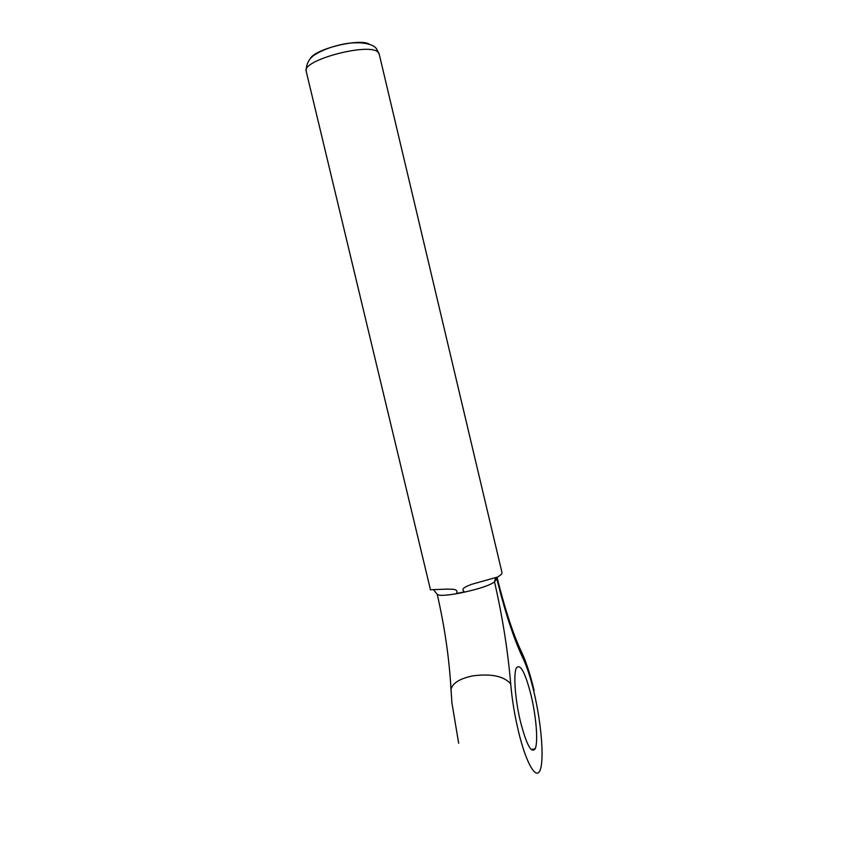 <?xml version="1.0" encoding="UTF-8"?>
<svg xmlns="http://www.w3.org/2000/svg" width="849" height="849" viewBox="0 0 849 849"><rect width="100%" height="100%" fill="white"/><g stroke="black" fill="none" stroke-linecap="round" stroke-linejoin="round"><path stroke-width="1.27" d="M369.23 44.148C359.965 38.014 315.117 48.902 310.469 58.401M430.454 589.758L447.593 589.1C450.511 589.439 459.118 588.24 456.422 593.472L464.488 591.891C459.447 588.198 468.181 585.948 471.375 584.399L498.045 576.896L501.653 574.104L502.014 572.693L379.227 54.177L378.07 52.245C369.517 42.195 301.671 60.183 306.181 71.21L306.256 71.528M531.113 695.427C525.244 672.461 520.341 663.302 516.383 667.94C513.263 673.713 515.088 699.417 520.416 721.47C526.465 744.679 531.357 753.795 535.125 748.829C538.319 742.535 536.25 716.726 531.113 695.427M495.519 577.723L494.511 581.852C502.459 616.523 507.851 650.546 510.705 683.933C511.989 698.982 514.515 714.54 518.272 730.607C526.2 764.153 536.78 781.526 540.452 769.194C544.251 757.34 541.046 721.799 533.957 692.041C530.551 677.735 526.9 666.486 523.016 658.304C514.038 639.53 505.304 612.999 496.792 578.731L494.511 581.852C489.831 585.449 478.475 589.164 460.455 593.005C446.521 595.595 438.784 596.019 437.235 594.3L437.203 594.183M456.422 593.472L464.488 591.891M497.015 577.267L496.792 578.731M451.106 691.691L451.01 689.377C452.528 683.095 459.787 678.595 472.787 675.878C491.433 673.48 504.083 676.165 510.705 683.933M497.089 577.564C505.229 610.187 513.369 634.978 521.53 651.915L523.016 658.304M430.507 589.949L306.181 71.21C306.192 63.548 309.354 57.891 315.658 54.23C322.387 50.229 330.208 47.183 339.101 45.103C353.46 41.272 371.278 41.951 376.425 48.637L379.153 53.848M531.156 749.487L535.125 748.829M458.672 743.236L451.901 702.739L451.01 689.377C449.28 658.728 444.696 627.04 437.235 594.3L433.945 590.246M534.085 690.428C530.381 674.785 526.189 661.944 521.53 651.915"/></g></svg>
